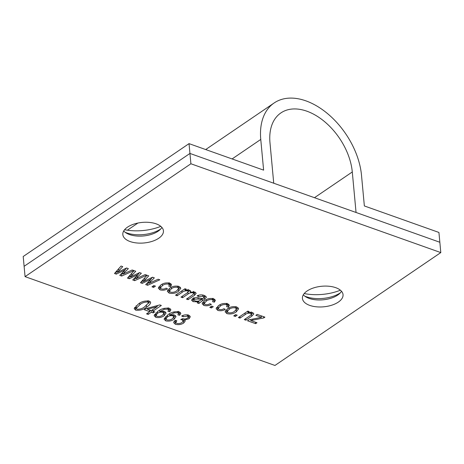 <?xml version="1.0" encoding="UTF-8"?>
<svg xmlns="http://www.w3.org/2000/svg" width="464" height="464" viewBox="0 0 464 464"><rect width="100%" height="100%" fill="white"/><g stroke="black" fill="none" stroke-linecap="round" stroke-linejoin="round"><path stroke-width="0.7" d="M304.749 296.125A24.261 12.284 174.7 0 0 306.304 296.734A24.261 12.284 174.7 0 0 340.35 292.819A24.261 12.284 174.7 0 1 306.304 296.734A24.261 12.284 174.7 0 1 304.749 296.125M341.504 291.259A20.393 10.324 -5.3 0 1 339.085 294.037A20.393 10.324 -5.3 0 1 309.082 298.381A20.393 10.324 -5.3 0 1 306.211 297.088A20.393 10.324 -5.3 0 1 303.328 294.802M309.732 305.387A20.393 10.324 -5.3 0 1 302.435 298.416A20.393 10.324 -5.3 0 1 313.687 287.883A20.393 10.324 -5.3 0 1 335.745 287.68A20.393 10.324 -5.3 0 1 343.041 294.652A20.393 10.324 -5.3 0 1 331.795 305.179A20.393 10.324 -5.3 0 1 309.732 305.387M125.135 232.284A24.261 12.284 174.7 0 0 126.689 232.899A24.261 12.284 174.7 0 0 160.735 228.984A24.261 12.284 174.7 0 1 126.689 232.899A24.261 12.284 174.7 0 1 125.135 232.284M161.89 227.418A20.393 10.324 -5.3 0 1 159.477 230.196A20.393 10.324 -5.3 0 1 129.473 234.54A20.393 10.324 -5.3 0 1 126.602 233.247A20.393 10.324 -5.3 0 1 123.714 230.962M130.123 241.547A20.393 10.324 -5.3 0 1 122.827 234.575A20.393 10.324 -5.3 0 1 134.073 224.048A20.393 10.324 -5.3 0 1 156.136 223.839A20.393 10.324 -5.3 0 1 163.432 230.811A20.393 10.324 -5.3 0 1 152.18 241.338A20.393 10.324 -5.3 0 1 130.123 241.547M189.034 143.631L189.944 153.439L24.111 266.307L25.068 276.637L274.966 365.458L440.8 252.59L438.932 232.452L364.356 205.946L361.502 175.235A65.76 41.83 55.8 0 0 327.253 113.373A65.76 41.83 55.8 0 0 274.137 102.973A65.76 41.83 55.8 0 0 260.762 139.432L263.616 170.137L189.034 143.631L23.2 256.505L24.111 266.307L189.944 153.439L439.843 242.26L356.05 212.477L352.292 171.964A53.725 34.174 55.8 0 0 324.307 121.417A53.725 34.174 55.8 0 0 280.906 112.92A53.725 34.174 55.8 0 0 269.978 142.709L273.737 183.222L189.944 153.439L190.901 163.769L440.8 252.59M190.901 163.769L25.068 276.637M175.369 324.272L173.617 322.59L175.038 320.305L176.83 320.763L175.786 322.463L176.749 323.362C178.768 323.791 180.548 323.483 182.091 322.439L183.176 320.902L182.074 319.829L180.774 319.551L182.735 318.681C184.423 319.209 185.994 319.035 187.444 318.165L188.274 316.982L187.386 316.117L183.112 316.697L181.662 316.007C183.889 314.795 186.232 314.522 188.691 315.184L190.339 316.773L188.987 318.797L184.579 319.974L185.258 320.914L183.727 323.008C181.262 324.603 178.472 325.02 175.369 324.272L175.166 322.08L173.959 321.413M168.652 310.097L167.759 309.14L164.14 309.331L159.79 311.541L164.575 311.506L166.089 313.084L164.175 315.717C161.791 317.411 159.007 317.944 155.823 317.324L154.123 315.653L157.783 311.454C160.782 308.833 164.621 307.777 169.314 308.293L170.909 309.795L169.691 311.756L167.904 311.292L168.652 310.097L168.444 307.829M142.262 283.365L140.441 282.715L147.042 275.262L148.706 275.854L143.359 281.654L152.54 277.217L154.332 277.855L148.805 283.417L158.149 279.212L159.819 279.804L147.651 285.279L145.708 284.589L151.235 279.032L142.262 283.365L141.868 281.109M161.408 288.944C163.125 289.304 164.685 289.037 166.077 288.156L167.533 288.846C165.219 290.18 162.731 290.522 160.063 289.867L158.294 288.173L160.776 285.035C163.316 283.092 166.356 282.483 169.899 283.214L171.587 284.768L170.537 286.59L168.745 286.131L169.389 284.942L168.554 284.136C166.106 283.759 164.065 284.246 162.429 285.598L160.399 287.958L161.408 288.944M177.138 295.759L175.514 295.185L184.974 288.747L186.395 289.252L185.061 290.157L189.37 290.133L190.698 291.305L190.368 292.163L194.851 292.082L196.191 293.265L194.549 295.255L188.088 299.651L186.464 299.077L192.421 295.023L193.836 293.538L193.14 292.871C191.156 292.506 189.48 292.871 188.106 293.967L182.613 297.708L180.989 297.128L187.131 292.952L188.367 291.56L187.682 290.934C185.391 290.615 183.512 291.108 182.039 292.424L177.138 295.759L176.987 294.182M205.221 304.517C206.938 304.877 208.498 304.61 209.89 303.729L211.346 304.419C209.032 305.753 206.544 306.095 203.876 305.44L202.107 303.746L204.589 300.608C207.13 298.665 210.169 298.056 213.713 298.787L215.4 300.341L214.351 302.163L212.558 301.699L213.202 300.515L212.367 299.703C209.919 299.332 207.878 299.819 206.242 301.171L204.212 303.531L205.221 304.517M135.714 310.178L134.177 308.653L138.231 304.164C141.068 301.687 144.681 300.666 149.077 301.101C150.307 301.559 150.806 302.215 150.58 303.056C149.895 304.535 148.555 305.892 146.549 307.122C143.718 309.598 140.105 310.613 135.714 310.178L135.511 307.986L134.514 307.446M150.626 302.551L150.493 302.11M240.016 318.107L238.392 317.533L247.851 311.095L249.272 311.599L247.921 312.521L252.37 312.527L253.872 313.89L251.691 316.257L245.897 320.201L244.273 319.621L250.021 315.711L251.505 314.093L250.688 313.328C248.495 312.927 246.657 313.351 245.178 314.598L240.016 318.107L239.871 316.529M226.966 313.647L225.098 311.849L227.505 308.763C230.098 306.814 233.189 306.217 236.762 306.977L238.629 308.786L236.321 311.796C233.717 313.792 230.596 314.406 226.966 313.647L226.763 311.46L225.417 310.694M211.416 307.945L209.792 307.365L211.648 306.101L213.272 306.681L211.416 307.945L211.271 306.362M219.217 309.494C220.934 309.848 222.494 309.587 223.886 308.699L225.342 309.395C223.027 310.729 220.539 311.066 217.871 310.416L216.102 308.722L218.585 305.585C221.125 303.642 224.164 303.033 227.708 303.758L229.396 305.318L228.346 307.139L226.554 306.675L227.198 305.486L226.362 304.68C223.915 304.303 221.873 304.79 220.238 306.141L218.208 308.502L219.217 309.494M235.352 316.454L233.728 315.874L235.584 314.609L237.208 315.189L235.352 316.454L235.202 314.87M255.635 323.663L247.521 320.775L248.872 319.858L261.418 317.318L255.832 315.329L257.184 314.412L264.892 317.15L263.743 317.933L250.821 320.549L256.986 322.741L255.635 323.663L255.502 322.213M148.167 314.43L146.543 313.85L149.75 311.663L144.275 309.72L145.795 308.682L159.807 304.918L161.339 305.457L152.894 311.211L154.721 311.854L153.201 312.893L151.374 312.243L148.167 314.43L148.016 312.846M197.217 302.899L198.116 301.867L193.175 301.635L191.528 300.208L192.601 298.683C194.665 297.517 196.898 297.302 199.3 298.039L202.89 298.613L204.119 297.331L202.768 296.299L198.528 296.537L197.078 295.846C199.537 294.686 201.962 294.559 204.351 295.458L206.474 297.128L204.508 299.199L198.841 303.473L197.217 302.899M169.157 293.097L167.289 291.299L169.696 288.214C172.289 286.265 175.375 285.673 178.953 286.433L180.821 288.243L178.512 291.247C175.908 293.242 172.788 293.863 169.157 293.097L168.954 290.911L167.608 290.151M153.607 287.396L151.983 286.822L153.839 285.557L155.463 286.131L153.607 287.396L153.456 285.818M129.282 278.754L127.461 278.104L134.061 270.651L135.726 271.243L130.378 277.043L139.56 272.606L141.352 273.238L135.824 278.8L145.168 274.595L146.839 275.193L134.67 280.668L132.727 279.978L138.255 274.415L129.282 278.754L128.882 276.492M178.594 313.629L177.7 312.672L174.081 312.864L169.731 315.073L174.51 315.039L176.03 316.616L174.11 319.255C171.732 320.943 168.948 321.477 165.758 320.856L164.065 319.186L167.719 314.986C170.717 312.365 174.563 311.309 179.249 311.825L180.85 313.328L179.632 315.288L177.84 314.824L178.594 313.629L178.385 311.361M116.302 274.137L114.475 273.487L121.075 266.034L122.745 266.626L117.398 272.426L126.579 267.989L128.366 268.627L122.838 274.189L132.188 269.984L133.858 270.576L121.69 276.051L119.747 275.361L125.268 269.799L116.302 274.137L115.901 271.881M181.981 318.878L182.074 319.829M187.27 314.853L187.386 316.117M182.996 315.41L183.112 316.697M189.753 315.74L188.784 316.605L188.987 318.797M188.784 316.605L188.268 316.918M184.486 318.988L184.579 319.974M184.573 319.905L183.524 320.815L183.727 323.008M183.524 320.815L183.181 321.042M175.769 322.265L175.166 322.08M170.271 308.775L169.488 309.563L169.691 311.756M169.488 309.563L168.583 309.331M168.467 308.061L168.641 309.964M167.649 307.951L167.759 309.14M164.047 308.328L164.14 309.331M159.674 310.254L159.79 311.541M165.555 312.052L163.972 313.531L164.175 315.717M156.072 315.271L155.62 315.137L155.823 317.324M155.62 315.137L154.437 314.47M143.173 279.63L143.359 281.654M152.569 277.228L151.194 278.609M148.637 281.596L148.805 283.417M148.724 282.518L147.448 283.092L147.651 285.279M151.131 277.895L151.235 279.032M143.26 280.598L142.059 281.178M160.387 287.842L159.86 287.68L160.063 289.867M159.86 287.68L158.636 287.001M170.949 283.748L170.334 284.403L170.537 286.59M170.334 284.403L169.314 284.136M168.432 282.866L168.554 284.136M162.29 284.125L162.429 285.598M160.225 285.43L160.399 287.958M184.933 288.776L185.061 290.157M190.223 290.563L190.368 292.163M195.338 292.285L194.346 293.068L194.549 295.255M194.346 293.068L193.824 293.422M187.943 298.074L188.088 299.651M193.041 291.792L193.14 292.871M190.228 290.655L188.361 291.485M187.949 292.308L188.106 293.967M182.468 296.125L182.613 297.708M187.578 289.832L187.682 290.934M204.201 303.41L203.673 303.253L203.876 305.44M203.673 303.253L202.449 302.574M214.762 299.321L214.148 299.976L214.351 302.163M214.148 299.976L213.127 299.709M212.245 298.439L212.367 299.703M206.103 299.698L206.242 301.171M204.038 301.003L204.212 303.531M150.052 301.606L148.48 303.317M146.398 305.492L146.549 307.122M136.242 308.195L135.511 307.986M247.793 311.135L247.921 312.521M253.071 312.846L251.5 314.058M245.752 318.617L245.897 320.201M250.577 312.185L250.688 313.328M238.113 307.748L236.437 309.384M236.153 309.929L236.321 311.796M227.25 311.611L226.763 311.46M218.202 308.386L217.668 308.224L217.871 310.416M217.668 308.224L216.444 307.551M228.758 304.291L228.143 304.947L228.346 307.139M228.143 304.947L227.122 304.686M226.241 303.415L226.362 304.68M220.098 304.674L220.238 306.141M218.034 305.979L218.208 308.502M250.751 319.806L250.154 319.597M261.278 315.868L261.418 317.318M263.627 316.703L263.743 317.933M261.887 316.083L261.313 316.199M252.758 319.07L252.857 320.16M250.722 319.481L250.821 320.549M149.599 310.039L149.75 311.663M147.343 308.693L146.665 308.45M158.009 305.399L157.093 306.025M152.749 309.627L152.894 311.211M153.05 311.263L153.201 312.893M152.842 310.648L151.798 310.277M151.223 310.613L151.374 312.243M150.649 310.41L149.698 311.06M198.047 301.13L198.116 301.867M193.772 299.669L192.972 299.448L193.175 301.635M192.972 299.448L192.119 299.06M203.934 295.319L204.119 297.331M202.652 294.994L202.768 296.299M198.412 295.295L198.528 296.537M205.604 296.026L204.102 297.146M202.049 298.543L201.486 298.926M198.894 300.956L198.841 303.473M198.638 301.287L198.151 301.113M180.305 287.199L178.628 288.84M178.338 289.379L178.512 291.247M169.441 291.067L168.954 290.911M130.193 275.019L130.378 277.043M139.589 272.617L138.214 273.992M135.656 276.985L135.824 278.8M135.737 277.907L134.467 278.475L134.67 280.668M138.15 273.284L138.255 274.415M130.28 275.981L129.079 276.561M180.212 312.307L179.429 313.096L179.632 315.288M179.429 313.096L178.524 312.864M178.402 311.593L178.582 313.496M177.59 311.483L177.7 312.672M173.988 311.86L174.081 312.864M169.615 313.786L169.731 315.073M175.496 315.584L173.907 317.063L174.11 319.255M166.013 318.803L165.555 318.669L165.758 320.856M165.555 318.669L164.372 318.002M117.212 270.402L117.398 272.426M126.608 268.001L125.234 269.381M122.67 272.368L122.838 274.189M122.757 273.29L121.487 273.864L121.69 276.051M125.164 268.668L125.268 269.799M117.299 271.37L116.099 271.95M155.875 312.893L156.072 315.305L157.087 316.373C159.21 316.692 161.02 316.291 162.504 315.178L163.908 313.316L162.893 312.313C160.84 311.901 159.053 312.231 157.528 313.304L156.072 315.305M136.12 305.741L136.259 308.421L137.112 309.273C140.372 309.279 142.982 308.369 144.93 306.542L148.538 302.882L147.662 301.994C144.408 302 141.81 302.917 139.861 304.738L136.259 308.421M227.087 309.053L227.25 311.64L228.358 312.742C230.84 313.113 232.922 312.626 234.61 311.28L236.472 308.978L235.37 307.881C232.893 307.504 230.817 307.992 229.129 309.337L227.25 311.64M169.279 288.509L169.441 291.09L170.549 292.192C173.031 292.564 175.114 292.076 176.801 290.737L178.663 288.428L177.561 287.338C175.085 286.961 173.008 287.442 171.32 288.788L169.441 291.09M165.81 316.425L166.013 318.843L167.028 319.905C169.151 320.224 170.955 319.824 172.44 318.71L173.849 316.848L172.828 315.845C170.781 315.433 168.995 315.769 167.469 316.837L166.013 318.843M162.789 311.187L162.893 312.313M157.383 311.733L157.528 313.304M147.546 300.776L147.662 301.994M139.722 303.212L139.861 304.738M235.254 306.623L235.37 307.881M228.996 307.87L229.129 309.337M147.395 309.256L151.27 310.631L157.151 306.629L147.395 309.256L147.308 308.276M157.058 305.654L157.151 306.629M194.921 300.858C197.223 301.484 199.242 301.171 200.976 299.918L201.538 299.535L198.14 299.025L194.3 299.21L193.795 299.953L194.921 300.858M194.184 297.934L194.3 299.21M198.024 297.76L198.14 299.025M201.44 298.456L201.538 299.535M177.445 286.079L177.561 287.338M171.187 287.32L171.32 288.788M172.724 314.72L172.828 315.845M167.324 315.265L167.469 316.837M124.596 229.715A35.682 18.061 174.7 0 0 160.793 226.357M304.21 293.555A35.682 18.061 174.7 0 0 340.408 290.197M144.617 278L144.809 280.088M149.994 280.21L150.162 282.037M181.894 290.841L182.039 292.424M251.5 314.232L251.691 316.257M245.033 313.014L245.178 314.598M204.305 297.006L204.508 299.199M202.188 298.555L202.379 300.643M131.637 273.389L131.828 275.471M137.013 275.593L137.182 277.42M118.656 268.772L118.848 270.854M124.033 270.982L124.201 272.803M260.762 139.432L232.104 158.937M137.918 223.045L127.403 230.202M352.292 171.964L314.476 197.699M175.786 322.463L175.583 320.276M183.176 320.902L182.973 318.716M188.274 316.982L188.071 314.795M169.389 284.942L169.186 282.75M193.836 293.538L193.633 291.351M188.367 291.56L188.164 289.368M213.202 300.515L212.999 298.323M251.505 314.093L251.302 311.907M227.198 305.486L226.995 303.299M163.908 313.316L163.705 311.129M148.538 302.882L148.335 300.695M236.472 308.978L236.269 306.785M193.795 299.953L193.592 297.76M178.663 288.428L178.46 286.242M173.849 316.848L173.646 314.662M274.137 102.973L205.697 149.553"/></g></svg>
